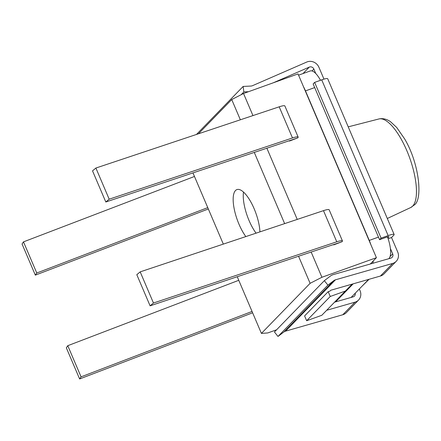 <?xml version="1.0" encoding="UTF-8"?>
<svg xmlns="http://www.w3.org/2000/svg" width="441" height="441" viewBox="0 0 441 441"><rect width="100%" height="100%" fill="white"/><g stroke="black" fill="none" stroke-linecap="round" stroke-linejoin="round"><path stroke-width="0.66" d="M390.39 248.481L392.683 253.867A3.429 3.17 -135.8 0 1 390.792 258.134L333.561 274.523A11.427 10.573 44.2 0 0 330.248 276.176L324.35 280.663L274.445 331.99L277.99 336.455L283.894 331.974A5.716 5.286 -135.8 0 1 285.553 331.147L342.784 314.753L355.033 302.157A9.145 8.456 44.2 0 0 358.555 300.056A9.145 8.456 44.2 0 0 360.077 290.784L359.316 289.004M361.962 286.286L369.084 279.28M324.35 280.663L327.895 285.134L333.798 280.647A5.716 5.286 -135.8 0 1 335.452 279.82L392.688 263.426A9.145 8.456 44.2 0 0 396.211 261.331A9.145 8.456 44.2 0 0 397.732 252.059L391.531 237.523L393.802 235.185A9.145 1.428 156.9 0 0 394.138 234.502A9.145 1.428 156.9 0 0 388.146 235.599L381.079 238.134L379.569 239.689L386.63 237.153A3.429 0.535 -23.1 0 1 388.879 236.74A3.429 0.535 -23.1 0 1 388.753 236.999L387.843 237.936M323.964 79.115L318.898 67.241A9.145 8.456 44.2 0 0 306.782 62.032L252.627 85.637A5.716 5.286 -135.8 0 1 250.802 86.061L243.151 86.442L243.851 91.937L248.492 91.706M273.299 82.798L309.312 67.098A3.429 3.17 -135.8 0 1 313.854 69.05L315.75 73.498M372.662 263.327A20.573 7.117 -109.8 0 0 373.295 260.901L370.275 264.01M353.18 283.833L335.64 301.876M352.172 284.12L321.792 315.298L306.655 320.734L330.248 296.473L345.386 291.038L352.122 284.136M369.26 240.411L305.486 90.896A20.573 7.117 -109.8 0 0 303.469 86.673L370.975 244.937A20.573 7.117 -109.8 0 0 369.26 240.411L378.466 237.104M298.563 256.254L310.111 283.326L261.414 333.407L267.775 332.944L276.59 329.785M310.111 283.326L321.913 277.268L376.416 257.698L373.295 260.901M306.655 320.734L304.604 315.927L328.192 291.661L329.846 291.187L330.756 290.255L380.434 276.027A9.145 8.456 44.2 0 0 383.962 273.927L396.211 261.331M328.192 291.661L330.248 296.473M355.033 302.157L326.704 310.271M345.386 291.038L321.792 315.298M355.226 293.21A3.429 3.17 44.2 0 1 353.136 296.859L334.614 302.168M342.784 314.753A9.145 8.456 44.2 0 0 346.306 312.658L358.555 300.056M391.531 237.523L388.119 238.746M394.138 234.502L327.707 78.757A9.145 1.428 156.9 0 0 321.715 79.854L314.648 82.39L313.138 83.944L379.569 239.689M314.648 82.39L381.079 238.134M198.422 133.799L231.723 99.55L243.526 93.486L298.028 73.917L303.469 86.673M370.975 244.937L376.416 257.698M387.192 259.165L388.769 258.713M368.654 279.401L351.119 297.438M388.945 258.536A20.573 7.117 -109.8 0 0 387.463 236.883M320.502 80.29A20.573 7.117 -109.8 0 0 310.243 70.968L298.557 75.168M261.414 333.407L237.241 276.733M223.322 244.105L192.954 172.905M231.723 99.55L240.356 119.792M254.275 152.421L284.643 223.62M245.841 236.58A28.571 9.884 70.2 0 1 234.546 210.517A28.571 9.884 70.2 0 1 235.5 190.523A28.571 9.884 70.2 0 1 236.911 189.586A28.571 9.884 70.2 0 1 251.105 202.43A28.571 9.884 70.2 0 1 259.936 231.872M243.526 93.486L252.952 115.586M266.871 148.215L297.24 219.414M311.159 252.048L321.913 277.268M333.942 244.49L342.062 241.707A10.286 1.61 -23.1 0 0 342.442 240.935A10.286 1.61 -23.1 0 0 336.77 241.8L153.468 303.022L150.1 305.839L333.402 244.617L334.03 244.518L333.71 244.893L333.572 244.562M333.71 244.893L342.062 241.707M289.654 140.662L297.774 137.879A10.286 1.61 -23.1 0 0 298.155 137.101A10.286 1.61 -23.1 0 0 292.482 137.967L109.181 199.194L105.812 202.011L289.114 140.789L289.743 140.69L289.423 141.065L289.285 140.734M289.423 141.065L297.774 137.879M153.468 303.022L140.183 271.871L323.485 210.649A10.286 1.61 -23.1 0 1 329.157 209.784L342.442 240.935M150.1 305.839L136.809 274.688L140.183 271.871M109.181 199.194L95.895 168.043L279.197 106.821A10.286 1.61 -23.1 0 1 284.869 105.956L298.155 137.101M105.812 202.011L92.527 170.86L95.895 168.043M256.083 233.162A28.571 9.884 70.2 0 1 243.504 192.078M252.627 312.807L79.623 378.968L66.337 347.822L67.771 345.694L81.061 376.846L252.054 311.451M67.771 345.694L238.763 280.305M79.623 378.968L81.061 376.846M208.339 208.973L35.335 275.14L22.05 243.989L23.483 241.866L36.774 273.018L207.766 207.623M23.483 241.866L194.475 176.472M35.335 275.14L36.774 273.018M241.155 94.705L243.851 91.937M196.471 134.45L243.151 86.442M277.99 336.455L327.895 285.134M312.013 70.946L313.854 69.05M388.604 236.657L388.753 236.999M390.031 256.596L392.683 253.867M303.022 73.564L309.312 67.098M285.553 331.147L335.452 279.82M380.434 276.027L392.688 263.426M321.715 79.854L388.146 235.599M305.486 90.896L314.692 87.588M348.219 126.854L378.951 118.954A47.071 16.284 70.2 0 1 408.57 154.923A47.071 16.284 70.2 0 1 412.6 206.173A47.071 16.284 -109.8 0 1 410.753 207.513L387.303 218.488M336.77 241.8L323.485 210.649M292.482 137.967L279.197 106.821M283.894 331.974L333.798 280.647M378.951 118.954C384.072 117.83 388.51 120.172 390.72 121.898L396.696 127.46L404.595 138.849C419.452 163.666 423.029 200.231 414.049 205.142L410.753 207.513"/></g></svg>
